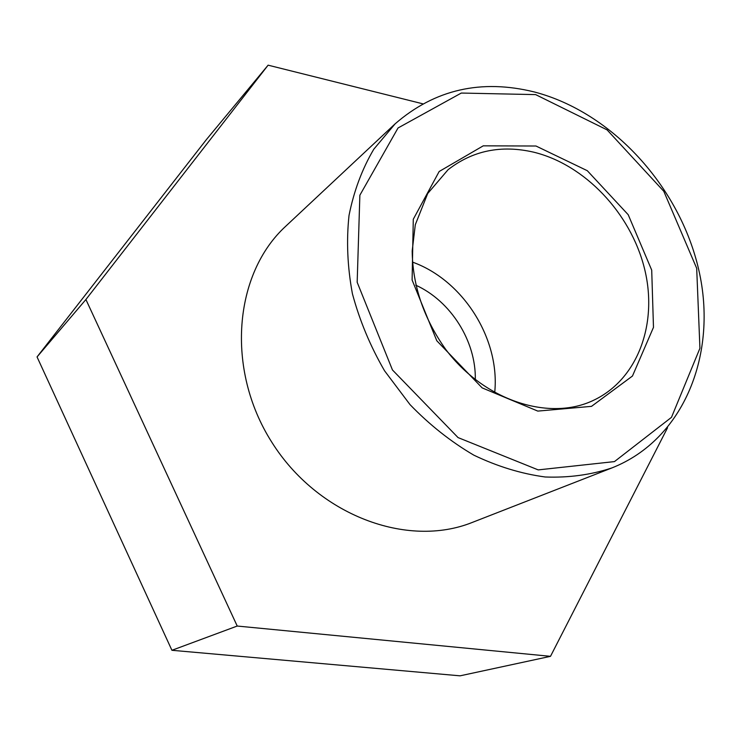 <?xml version="1.0" encoding="UTF-8"?>
<svg xmlns="http://www.w3.org/2000/svg" width="741" height="741" viewBox="0 0 741 741"><rect width="100%" height="100%" fill="white"/><g stroke="black" fill="none" stroke-linecap="round" stroke-linejoin="round"><path stroke-width="1.11" d="M494.701 392.619C500.249 339.026 463.199 280.218 412.45 262.092M395.138 123.821L285.831 226.144C233.934 273.568 225.375 369.064 271.66 441.988C317.463 515.208 407.309 548.701 472.48 522.349L611.964 467.904C684.499 439.144 717.936 353.29 698.837 270.196C679.914 186.88 612.335 112.4 534.483 92.004C481.242 78.833 434.791 89.439 395.138 123.821L373.797 149.21C362.136 168.985 353.874 191.067 349.02 215.464C346.306 240.788 347.436 266.88 352.41 293.732C359.598 320.501 370.315 346.204 384.579 370.833L410.014 404.605C429.539 424.825 450.824 441.682 473.879 455.187C497.489 466.487 521.266 473.758 545.209 476.991C568.773 477.871 591.022 474.842 611.964 467.904M37.05 356.93L171.921 650.292L237.222 626.043L85.91 299.512L37.05 356.93L206.443 139.53L268.112 65.171L422.74 103.796M667.539 427.779L550.498 656.331L237.222 626.043M171.921 650.292L460.068 675.829L550.498 656.331M85.91 299.512L268.112 65.171M475.305 379.67C476.13 341.212 450.806 301.031 415.766 285.174M535.984 146.014L483.243 145.838L439.172 171.495L413.283 219.253L412.107 280.015L436.801 340.767L482.141 387.876L537.799 411.098L591.513 406.355L632.462 376.03L653.479 327.355L651.71 270.132L628.211 214.714L587.307 170.708L535.984 146.014M533.603 152.155C584.668 164.539 630.443 212.908 644.327 267.89C658.323 322.798 638.242 379.299 593.467 400.335C549.702 421.416 484.855 401.242 445.869 349.604C423.871 318.769 412.635 285.887 412.181 250.967L415.303 224.718L427.705 193.503L448.11 169.67C472.693 150.571 501.185 144.727 533.603 152.155M535.632 94.616L607.083 129.879L663.788 191.289L696.688 268.279L699.93 348.261L671.494 417.331L614.465 461.597L538.198 469.896L458.058 437.588L392.461 369.972L357.171 282.275L359.867 195.207L398.037 127.971L461.3 93.051L535.632 94.616"/></g></svg>
